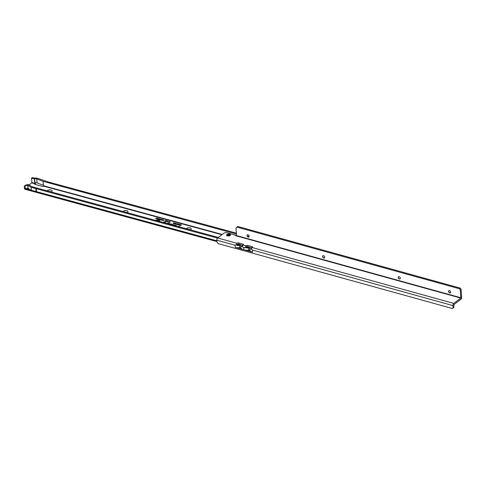 <?xml version="1.0" encoding="UTF-8"?>
<svg xmlns="http://www.w3.org/2000/svg" width="486" height="486" viewBox="0 0 486 486"><rect width="100%" height="100%" fill="white"/><g stroke="black" fill="none" stroke-linecap="round" stroke-linejoin="round"><path stroke-width="0.73" d="M47.166 190.828A2.527 1.227 175.3 0 1 47.476 190.512A2.527 1.227 175.3 0 1 50.921 189.959A2.527 1.227 175.3 0 1 51.704 191.581A2.527 1.227 175.3 0 1 51.625 191.642A2.527 1.227 175.3 0 1 51.164 191.921M50.89 191.842A1.324 0.644 -4.7 0 0 49.578 191.49M123.061 211.513A2.527 1.227 175.3 0 1 123.371 211.191A2.527 1.227 175.3 0 1 126.816 210.638A2.527 1.227 175.3 0 1 127.599 212.261A2.527 1.227 175.3 0 1 127.52 212.321A2.527 1.227 175.3 0 1 127.059 212.601M126.785 212.528A1.324 0.644 -4.7 0 0 125.473 212.169M186.308 228.742A2.527 1.227 175.3 0 1 186.618 228.426A2.527 1.227 175.3 0 1 190.062 227.873A2.527 1.227 175.3 0 1 190.846 229.495A2.527 1.227 175.3 0 1 190.767 229.556A2.527 1.227 175.3 0 1 190.305 229.835M190.032 229.757A1.324 0.644 -4.7 0 0 188.72 229.398M159.505 221.44A2.4 1.166 -4.7 0 0 159.523 220.96A2.4 1.166 -4.7 0 0 155.842 220.444M159.639 221.476A2.466 1.197 -4.7 0 0 159.602 221.16A2.466 1.197 -4.7 0 0 159.554 221.063M159.779 221.513A2.709 1.312 -4.7 0 0 159.858 221.306A2.709 1.312 -4.7 0 0 158.521 220.103A2.709 1.312 -4.7 0 0 155.569 220.371M159.827 221.409A2.643 1.282 -4.7 0 0 159.189 220.577M171.187 224.623L171.473 224.319L170.811 223.906L170.27 224.168L170.811 224.52M171.4 224.684L171.461 224.654A0.772 0.371 -4.7 0 0 171.594 224.575A0.772 0.371 -4.7 0 0 171.728 224.392A0.772 0.371 -4.7 0 0 171.4 224.064L170.811 223.906M172.415 224.751L173.138 224.799L173.016 225.121M173.18 225.164L173.459 224.866L172.615 224.398L172.068 224.66L172.803 225.061M173.393 225.225L173.447 225.194A0.772 0.371 -4.7 0 0 173.581 225.115A0.772 0.371 -4.7 0 0 173.715 224.933A0.772 0.371 -4.7 0 0 173.387 224.605L172.615 224.398M174.371 225.492L174.632 225.206L175.701 225.498L175.58 225.82M175.744 225.869L176.029 225.565L174.602 224.939L173.781 225.328M175.956 225.923L176.017 225.893A0.772 0.371 -4.7 0 0 176.151 225.814A0.772 0.371 -4.7 0 0 176.284 225.638A0.772 0.371 -4.7 0 0 175.956 225.31L174.602 224.939M174.644 225.358L175.367 225.765M31.554 178.186L31.918 182.59L34.779 183.368L34.421 178.97L31.554 178.186L32.368 177.56L34.597 178.168A3.366 1.634 175.3 0 1 37.762 178.338L48.102 181.928L236.36 233.14M34.779 183.368L35.235 183.101M34.628 184.158L34.883 183.398L34.585 183.665A1.203 0.583 -4.7 0 0 34.488 183.921A1.203 0.583 -4.7 0 0 35.01 184.346L42.914 186.503A1.203 0.583 -4.7 0 0 44.426 186.345L44.366 185.98A1.203 0.844 -127.6 0 0 43.54 185.348L37.118 182.9A1.926 0.936 175.3 0 0 36.237 182.73L35.028 183.277L34.67 178.897A1.926 0.936 175.3 0 1 36.79 178.915L43.041 181.321L236.433 234.015M35.685 182.833L35.114 184.376M35.697 182.766L34.998 183.307M36.14 191.739L36.505 191.842L36.092 191.533L35.849 188.598L31.104 187.304L27.751 185.257L25.084 185.707L25.327 188.598L24.44 188.355L24.3 186.679A1.446 1.008 52.4 0 1 24.604 185.859A1.446 1.008 52.4 0 1 25.084 185.707M36.092 191.533L31.353 190.324L31.104 187.304M217.491 238.091L35.849 188.598M24.604 185.859L25.418 185.233A1.446 1.008 52.4 0 1 25.436 185.221L28.079 184.492L32.131 186.733L218.299 237.46M27.362 188.374L31.353 190.324L25.333 188.683L28 188.276L27.751 185.257M216.926 241.56L24.95 189.248A1.683 0.881 -74.8 0 1 24.44 188.355M36.505 191.842L36.262 188.708M237.344 244.349A2.406 1.683 52.4 0 1 237.539 244.683M238.395 244.148A2.406 1.683 52.4 0 1 238.59 244.719M247.392 236.147L249.166 236.633M43.041 181.321L43.369 185.3M31.918 182.59L29.196 184.911M162.798 219.708L162.986 220.103L162.014 220.31L162.342 219.708L162.865 220.122M162.014 220.31L162.342 219.708M162.099 219.526L161.51 220.164L161.607 219.617L160.611 219.921L161.376 219.332L161.109 219.721L162.117 219.696M161.091 219.253L160.508 219.891L159.985 219.733L161.115 219.423M159.985 219.733L160.617 219.423M160.058 218.961L160.246 219.356L159.274 219.563L159.602 218.961L160.125 219.38M159.274 219.563L159.602 218.961M159.359 218.779L158.77 219.417L158.715 218.882L158.035 219.216L158.8 218.627L158.861 219.162L159.378 218.949M157.962 218.396L158.667 218.591L157.901 219.18L157.209 218.992L157.859 219.034L157.543 218.761L158.357 218.645L157.98 218.542M157.689 218.323L157.106 218.961L157.045 218.427L156.37 218.761L157.136 218.171L157.191 218.712L157.713 218.493M156.607 218.032L156.304 218.749L155.556 218.542L156.626 218.202M163.563 220.055L163.01 220.061L163.691 219.951L163.715 220.371L162.774 220.255L163.563 220.055L163.588 220.541M167.779 221.051L167.883 221.379L166.589 221.64L167.779 221.051L167.761 221.373M167.117 220.869L167.227 221.197L165.933 221.458L167.117 220.869L167.105 221.197M166.461 220.693L166.564 221.021L165.276 221.282L166.461 220.693L166.449 221.015M165.805 220.51L165.908 220.838L164.614 221.1L165.805 220.51L165.793 220.838M168.296 221.191L167.093 221.786L168.308 221.337M170.13 221.701L169.535 222.466L169.134 222.357L169.426 221.999L168.49 222.181L169.377 221.495L169.341 221.829L170.185 221.962M175.069 223.214L174.413 223.22L175.233 223.08L175.27 223.578L174.292 223.797L174.158 223.432L175.069 223.214L175.112 223.742M174.292 223.797L174.425 223.463L174.45 223.9M174.061 222.94L173.405 222.94L174.225 222.807L174.261 223.305L173.283 223.517L173.15 223.153L174.061 222.94L174.097 223.469M175.482 223.681L176.211 223.347L176.321 223.742L175.732 223.505L175.975 223.973L175.306 224.07L175.197 223.706L175.78 223.858L175.495 223.445L176.211 223.347L176.321 223.742M175.871 223.669L175.975 223.973M176.813 224.174L177.487 223.694L176.825 224.459L176.242 224.301L177.487 223.694L177.548 224.034M177.305 223.985L178.253 223.9L178.162 224.362L177.317 224.617L177.408 224.155L177.317 224.617M178.356 224.599L179.03 224.113L178.374 224.884L177.785 224.72L179.03 224.113L179.097 224.453M180.513 224.532L179.832 225.291L179.188 224.842L179.717 224.313L180.537 224.751M179.389 224.945L179.777 224.963M179.935 224.587L180.142 225.054M181.363 224.763L180.683 225.522L179.899 225.31L181.393 224.982M167.433 223.603L169.128 224.064M169.699 224.216A1.087 0.529 -4.7 0 0 169.857 223.985A1.087 0.529 -4.7 0 0 169.395 223.517L167.664 223.05L166.844 223.439M163.442 222.515L165.137 222.977M165.501 223.074A0.838 0.407 -4.7 0 0 165.611 222.776L165.69 222.977A0.899 0.437 -4.7 0 1 165.696 223.129A1.087 0.529 -4.7 0 0 165.866 222.898A1.087 0.529 -4.7 0 0 165.404 222.43L163.673 221.962L162.853 222.351M178.702 226.67L179.522 226.276L178.933 226.118L178.113 226.512M179.182 226.427L178.933 226.118M178.945 226.269L178.326 226.567M178.49 226.61L179.109 226.312M174.158 225.431L174.632 225.206M174.62 225.091L173.994 225.389M165.611 222.776A0.838 0.407 -4.7 0 0 165.264 222.539L163.673 221.962M163.715 222.381L165.155 222.624A0.644 0.31 175.3 0 1 165.428 222.898A0.644 0.31 175.3 0 1 165.343 223.031M163.229 222.454L163.703 222.23M163.691 222.114L163.065 222.412M169.493 224.161A0.838 0.407 -4.7 0 0 169.602 223.864A0.838 0.407 -4.7 0 0 169.256 223.627L167.664 223.05M167.706 223.469L169.146 223.712A0.644 0.31 175.3 0 1 169.42 223.985A0.644 0.31 175.3 0 1 169.335 224.119M167.22 223.542L167.694 223.317M167.682 223.202L167.056 223.499M170.629 224.253L171.151 224.259L171.029 224.581M179.972 224.945L179.425 224.903L180.063 225.115M178.228 224.137L178.125 224.556M177.603 224.417L178.143 224.204L177.998 224.526M177.639 224.222L178.143 224.204M178.411 224.775L179.085 224.623M176.868 224.356L177.542 224.204M175.555 223.87L176.193 223.584L176.315 223.912M169.808 221.944L169.511 222.454L170.161 221.95M169.474 222.017L169.784 221.853M169.341 221.829L169.007 222.224M168.757 222.254L169.407 221.75M169.426 221.999L169.341 222.412M165.191 220.656L165.787 220.747M165.848 220.838L166.443 220.93M166.504 221.015L167.099 221.106M167.166 221.197L167.761 221.288M157.045 218.427L157.033 218.943M158.715 218.882L158.703 219.399M159.317 219.757L159.274 219.362M159.262 219.526L159.997 219.544M159.93 219.065L159.286 219.32L159.396 219.69M160.265 219.824L160.672 219.575L160.198 219.563L160.265 219.915M162.002 220.273L162.737 220.292M162.664 219.806L162.026 220.067L162.136 220.437M28.874 188.787L28.091 188.301L27.842 185.281M36.395 191.733L36.134 188.592M450.486 292.76A1.324 0.923 52.7 0 1 449.848 292.815A1.324 0.923 52.7 0 1 449.228 292.451A1.324 0.923 52.7 0 1 448.851 291.952A1.324 0.923 52.7 0 1 448.669 291.357A1.324 0.923 52.7 0 1 448.888 290.664M448.797 291.843A2.527 1.762 -127.3 0 0 449.319 292.529M400.112 278.8A1.324 0.923 52.7 0 1 399.474 278.855A1.324 0.923 52.7 0 1 398.86 278.49A1.324 0.923 52.7 0 1 398.477 277.992A1.324 0.923 52.7 0 1 398.301 277.403A1.324 0.923 52.7 0 1 398.514 276.704M398.429 277.889A2.527 1.762 -127.3 0 0 398.951 278.569M324.551 257.866A1.324 0.923 52.7 0 1 323.919 257.914A1.324 0.923 52.7 0 1 323.299 257.556A1.324 0.923 52.7 0 1 322.923 257.058A1.324 0.923 52.7 0 1 322.74 256.462A1.324 0.923 52.7 0 1 322.953 255.77M322.868 256.948A2.527 1.762 -127.3 0 0 323.39 257.635M248.99 236.925A1.324 0.923 52.7 0 1 248.358 236.98A1.324 0.923 52.7 0 1 247.739 236.615A1.324 0.923 52.7 0 1 247.362 236.117A1.324 0.923 52.7 0 1 247.18 235.528A1.324 0.923 52.7 0 1 247.398 234.829M247.307 236.014A2.527 1.762 -127.3 0 0 247.83 236.694M226.865 234.538A2.023 0.978 175.3 0 1 229.617 234.1A2.023 0.978 175.3 0 1 230.236 235.4A2.023 0.978 175.3 0 1 230.17 235.455A2.023 0.978 175.3 0 1 226.883 235.674A2.023 0.978 175.3 0 1 226.865 234.538M229.975 235.582A1.488 0.723 -4.7 0 0 230.042 235.333A1.488 0.723 -4.7 0 0 228.973 234.732A1.488 0.723 -4.7 0 0 227.333 235.115A1.488 0.723 -4.7 0 0 227.065 235.576A1.488 0.723 -4.7 0 0 227.175 235.813M229.732 235.704A1.488 0.723 -4.7 0 0 227.43 235.892M251.997 249.707L252.392 249.822A7.217 3.499 175.3 0 1 251.997 249.707L251.134 248.917L252.246 247.556A1.203 0.583 -4.7 0 0 252.617 247.088A1.203 0.583 -4.7 0 0 252.106 246.663L247.781 245.46A1.203 0.583 -4.7 0 0 246.11 245.716A1.203 0.583 -4.7 0 0 245.989 245.825L246.104 247.155M251.912 247.836L247.884 246.724A1.203 0.583 -4.7 0 0 246.214 246.973A1.203 0.583 -4.7 0 0 246.092 247.082M243.194 245.047L245.989 245.825L245.527 247.362L244.543 247.641L242.951 247.198L242.083 246.408L243.194 245.047A1.203 0.583 -4.7 0 0 243.565 244.58A1.203 0.583 -4.7 0 0 243.055 244.154L238.729 242.957A1.203 0.583 -4.7 0 0 237.059 243.207A1.203 0.583 -4.7 0 0 236.937 243.316L237.053 244.646A5.771 2.801 -4.7 0 0 239.391 244.683A2.643 1.282 -4.7 0 1 240.977 244.81L238.833 244.215A1.203 0.583 -4.7 0 0 237.162 244.464A1.203 0.583 -4.7 0 0 237.04 244.573M450.698 292.062A1.324 0.923 -127.3 0 0 449.963 290.828A1.324 0.923 -127.3 0 0 448.815 290.713A1.324 0.923 -127.3 0 0 448.535 291.466A1.324 0.923 -127.3 0 0 449.271 292.7A1.324 0.923 -127.3 0 0 450.419 292.815A1.324 0.923 -127.3 0 0 450.698 292.062M400.324 278.107A1.324 0.923 -127.3 0 0 399.595 276.868A1.324 0.923 -127.3 0 0 398.441 276.753A1.324 0.923 -127.3 0 0 398.162 277.506A1.324 0.923 -127.3 0 0 398.897 278.739A1.324 0.923 -127.3 0 0 400.045 278.855A1.324 0.923 -127.3 0 0 400.324 278.107M324.77 257.167A1.324 0.923 -127.3 0 0 324.034 255.934A1.324 0.923 -127.3 0 0 322.88 255.818A1.324 0.923 -127.3 0 0 322.601 256.565A1.324 0.923 -127.3 0 0 323.336 257.805A1.324 0.923 -127.3 0 0 324.484 257.92A1.324 0.923 -127.3 0 0 324.77 257.167M249.209 236.232A1.324 0.923 -127.3 0 0 248.474 234.993A1.324 0.923 -127.3 0 0 247.325 234.878A1.324 0.923 -127.3 0 0 247.046 235.631A1.324 0.923 -127.3 0 0 247.775 236.864A1.324 0.923 -127.3 0 0 248.929 236.98A1.324 0.923 -127.3 0 0 249.209 236.232M251.134 248.917L250.97 249.275A7.217 3.499 175.3 0 1 249.676 248.218A1.203 0.583 175.3 0 0 248.498 247.89A7.217 3.499 175.3 0 1 245.849 247.854L246.098 247.137A5.771 2.801 175.3 0 0 248.443 247.192A2.643 1.282 175.3 0 1 250.029 247.313L250.029 247.313M245.849 247.854L245.527 247.362M252.404 249.816A1.683 0.887 105.5 0 0 252.41 250.035L452.916 305.597A1.683 0.887 -74.5 0 1 453.76 303.398L460.758 298.064L236.068 235.801L236.56 235.595L236.002 228.803A2.406 1.677 52.7 0 1 236.512 227.43A2.406 1.677 52.7 0 1 237.253 227.181L238.073 226.555L459.92 288.034A1.446 1.008 52.7 0 1 461.08 289.577L461.7 297.122A1.683 0.887 -74.5 0 1 460.862 299.321L453.863 304.655L453.9 306.854A1.446 1.008 52.7 0 1 453.59 307.674L452.77 308.306A1.446 1.008 52.7 0 1 452.12 308.44L218.469 243.699A2.406 1.677 52.7 0 1 216.89 241.299L216.799 240.163A1.683 0.887 -74.5 0 1 217.637 237.964L236.937 243.316L236.475 244.853L235.078 245.029A7.217 3.499 -4.7 0 0 235.497 245.132M249.676 248.218L249.865 250.521L248.686 250.193A7.217 3.499 175.3 0 1 243.936 249.725A7.217 3.499 -4.7 0 1 240.813 248.012L239.634 247.684A7.217 3.499 -4.7 0 1 235.267 247.331L252.586 252.131A7.217 3.499 175.3 0 1 249.865 250.521A1.203 0.583 175.3 0 0 248.686 250.193L248.498 247.89M242.86 245.333L240.977 244.81M242.083 246.408L241.919 246.767A7.217 3.499 -4.7 0 1 240.625 245.709A1.203 0.583 -4.7 0 0 239.446 245.381L239.634 247.684A1.203 0.583 -4.7 0 1 240.813 248.012L240.625 245.709M236.475 244.853L236.797 245.351L237.047 244.628M460.758 298.064L460.254 290.203A1.446 1.008 52.7 0 0 459.094 288.66L459.865 288.016M459.045 288.641L237.253 227.181M236.512 227.43L237.338 226.804A2.406 1.677 52.7 0 1 238.073 226.555M452.916 305.597L453.074 307.486A1.446 1.008 52.7 0 1 452.77 308.306M217.637 237.964L223.809 233.262A2.406 1.166 175.3 0 1 227.15 232.764L235.333 235.115A0.96 0.468 -4.7 0 0 235.163 235.412A0.96 0.468 -4.7 0 0 236.068 235.801M235.339 235.09L235.382 235.68M250.065 247.325L250.065 247.325A2.643 1.282 175.3 0 1 251.043 247.909A5.771 2.801 175.3 0 0 251.481 248.37M244.543 247.641A7.217 3.499 175.3 0 1 243.747 247.417L243.936 249.725M242.951 247.198A7.217 3.499 -4.7 0 0 243.747 247.417M236.797 245.351A7.217 3.499 -4.7 0 0 239.446 245.381M235.078 245.029L235.267 247.331M252.392 249.822L252.586 252.131M242.429 245.861A5.771 2.801 -4.7 0 1 241.992 245.4A2.643 1.282 -4.7 0 0 241.013 244.816M26.742 184.698L25.588 185.585M216.847 240.789L36.505 191.642M28.85 188.775L27.38 188.368M44.366 185.98L222.248 234.452M44.426 186.345L221.914 234.708M31.797 182.906L34.585 183.665M36.79 178.915L37.118 182.9M252.246 247.556L453.76 303.398M243.134 245.096L243.055 244.154M238.833 244.215L238.729 242.957M216.799 240.163L235.096 245.236M459.094 288.66L459.92 288.034M460.254 290.203L461.08 289.577M460.874 297.754L236.56 235.595M453.074 307.486L453.9 306.854M247.884 246.724L247.781 245.46M252.185 247.599L252.106 246.663"/></g></svg>
